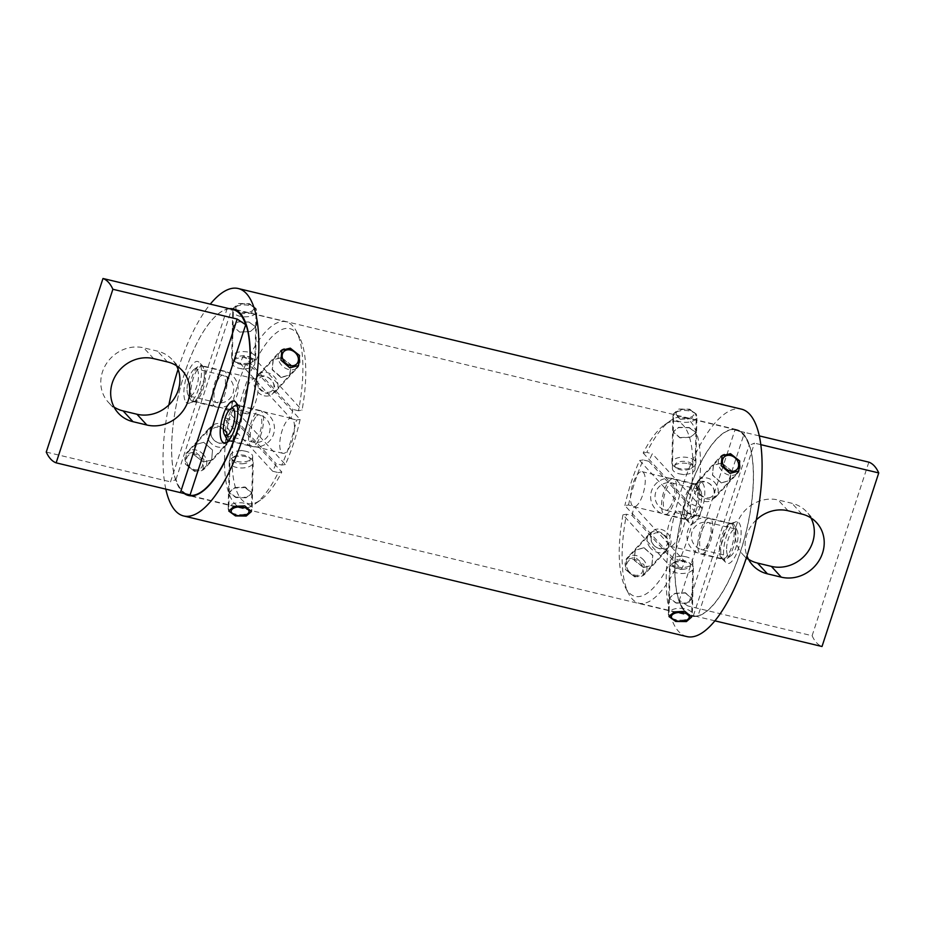 <?xml version="1.0" encoding="UTF-8"?>
<svg xmlns="http://www.w3.org/2000/svg" width="925" height="925" viewBox="0 0 925 925"><rect width="100%" height="100%" fill="white"/><g stroke="black" fill="none" stroke-linecap="round" stroke-linejoin="round"><path stroke-width="0.69" stroke-dasharray="4.62 3.47" d="M689.194 427.778L695.901 432.588L690.674 437.248L679.921 437.86L673.25 432.067L678.476 427.581L689.194 427.778M688.362 463.691A11.331 5.608 1.3 0 1 695.057 468.998A11.331 5.608 1.3 0 1 687.183 474.143A11.331 5.608 1.3 0 1 680.025 473.97A11.331 5.608 1.3 0 1 679.089 473.773A11.331 5.608 1.3 0 1 672.406 468.466A11.331 5.608 1.3 0 1 688.362 463.691M644.02 547.716L652.842 555.439L651.94 565.429L643.569 567.395L634.307 560.145L635.267 550.086L644.02 547.716M660.936 529.32A11.331 9.03 -137.4 0 1 669.978 536.812A11.331 9.03 -137.4 0 1 669.053 546.837A11.331 9.03 -137.4 0 1 660.485 549.011A11.331 9.03 -137.4 0 1 651.431 541.518A11.331 9.03 -137.4 0 1 652.368 531.493A11.331 9.03 -137.4 0 1 660.936 529.32M676.106 602.834L686.836 603.042L692.062 598.556L685.379 592.752L674.637 593.376L669.399 598.024L676.106 602.834M676.938 566.933A11.331 5.608 -178.7 0 0 692.906 562.146A11.331 5.608 -178.7 0 0 686.211 556.85A11.331 5.608 -178.7 0 0 685.275 556.642A11.331 5.608 -178.7 0 0 678.118 556.48A11.331 5.608 -178.7 0 0 670.243 561.625A11.331 5.608 -178.7 0 0 676.938 566.933M721.28 482.896L730.033 480.526L731.004 470.478L721.743 463.217L713.36 465.194L712.458 475.172L721.28 482.896M704.364 501.292A11.331 9.03 42.6 0 0 712.932 499.13A11.331 9.03 42.6 0 0 713.869 489.105A11.331 9.03 42.6 0 0 704.827 481.613A11.331 9.03 42.6 0 0 696.259 483.787A11.331 9.03 42.6 0 0 695.322 493.8A11.331 9.03 42.6 0 0 704.364 501.292M702.526 483.127A21.495 7.446 103.5 0 1 701.959 509.386A21.495 7.446 103.5 0 1 689.564 523.134A21.495 7.446 103.5 0 1 689.472 523.041A21.495 7.446 103.5 0 1 688.801 501.2A21.495 7.446 103.5 0 1 699.346 482.307A21.495 7.446 103.5 0 1 702.526 483.127M695.924 485.058A17.991 6.232 103.5 0 1 696.005 505.2A17.991 6.232 103.5 0 1 686.269 519.26A17.991 6.232 103.5 0 1 685.078 518.543A17.991 6.232 103.5 0 1 685.009 518.462A17.991 6.232 103.5 0 1 684.442 500.182A17.991 6.232 103.5 0 1 693.276 484.365A17.991 6.232 103.5 0 1 694.663 484.272A17.991 6.232 103.5 0 1 695.924 485.058M643.349 472.455A17.991 6.232 103.5 0 1 643.43 492.597A17.991 6.232 103.5 0 1 633.694 506.657A17.991 6.232 103.5 0 1 632.423 505.859A17.991 6.232 103.5 0 1 632.342 485.717A17.991 6.232 103.5 0 1 642.077 471.669A17.991 6.232 103.5 0 1 643.349 472.455M738.844 522.683A21.495 7.446 103.5 0 1 738.277 548.93A21.495 7.446 103.5 0 1 725.882 562.678A21.495 7.446 103.5 0 1 725.79 562.597A21.495 7.446 103.5 0 1 725.119 540.755A21.495 7.446 103.5 0 1 735.664 521.85A21.495 7.446 103.5 0 1 738.844 522.683M732.242 524.602A17.991 6.232 103.5 0 1 732.322 544.756A17.991 6.232 103.5 0 1 722.587 558.804A17.991 6.232 103.5 0 1 721.396 558.087A17.991 6.232 103.5 0 1 721.327 558.018A17.991 6.232 103.5 0 1 720.76 539.726A17.991 6.232 103.5 0 1 729.594 523.908A17.991 6.232 103.5 0 1 730.981 523.816A17.991 6.232 103.5 0 1 732.242 524.602M679.667 511.999A17.991 6.232 103.5 0 1 679.748 532.153A17.991 6.232 103.5 0 1 670.012 546.201A17.991 6.232 103.5 0 1 668.74 545.415A17.991 6.232 103.5 0 1 668.671 525.261A17.991 6.232 103.5 0 1 678.395 511.213A17.991 6.232 103.5 0 1 679.667 511.999M622.964 514.832A89.898 31.138 -76.5 0 0 625.393 587.491A89.898 31.138 -76.5 0 0 628.757 592.416A89.898 31.138 -76.5 0 0 668.914 564.863L675.863 567.973A95.645 33.138 103.5 0 1 639.002 603.204A95.645 33.138 103.5 0 1 632.261 599.018A95.645 33.138 103.5 0 1 628.676 593.781A95.645 33.138 103.5 0 1 626.526 514.242L622.964 514.832L668.914 564.863M734.913 430.067A95.171 32.965 103.5 0 1 736.346 430.31A95.171 32.965 103.5 0 1 743.041 434.484A95.171 32.965 103.5 0 1 749.042 445.445L754.476 443.144L697.739 616.721L693.403 615.657A95.171 32.965 103.5 0 1 691.969 615.414A95.171 32.965 103.5 0 1 679.285 600.279L687.842 605.944L744.579 432.368L734.913 430.067L679.285 600.279M760.778 444.647L754.476 443.144M743.191 434.033A95.645 33.138 -76.5 0 0 736.45 429.847A95.645 33.138 -76.5 0 0 684.697 504.553A95.645 33.138 -76.5 0 0 685.124 611.691A95.645 33.138 -76.5 0 0 691.865 615.877A95.645 33.138 -76.5 0 0 743.619 541.171A95.645 33.138 -76.5 0 0 743.191 434.033M632.122 515.583A95.645 33.138 103.5 0 1 634.076 506.357L684.986 561.787A95.645 33.138 103.5 0 1 681.459 569.314L632.122 515.583L626.526 514.242M628.48 505.015A95.645 33.138 103.5 0 1 643.21 459.933L648.818 461.274A95.645 33.138 103.5 0 1 652.333 453.759L646.737 452.417A95.645 33.138 103.5 0 1 670.116 420.898A95.645 33.138 103.5 0 1 683.598 417.175A95.645 33.138 103.5 0 1 690.327 421.361A95.645 33.138 103.5 0 1 696.074 506.137L701.67 507.478A95.645 33.138 103.5 0 1 699.716 516.705L694.12 515.364A95.645 33.138 103.5 0 1 679.389 560.446L672.487 557.405L624.872 505.547L628.48 505.015L634.076 506.357M714.921 620.837L697.739 616.721M756.28 519.896A33.959 31.022 137.4 0 0 746.984 555.879M868.853 462.153L812.115 635.729L687.842 605.944M759.252 435.883L744.579 432.368M810.936 517.908A33.959 31.022 137.4 0 0 806.692 511.872A33.959 31.022 137.4 0 0 791.985 503.304L778.156 499.986A33.959 31.022 137.4 0 0 740.844 515.792A33.959 31.022 137.4 0 0 742.833 554.503A33.959 31.022 137.4 0 0 748.487 559.243M643.176 453.007L689.125 503.027A89.898 31.138 -76.5 0 0 664.335 425.014A89.898 31.138 -76.5 0 0 643.176 453.007L646.737 452.417M672.487 557.405A89.898 31.138 -76.5 0 0 687.229 512.323L639.603 460.465A89.898 31.138 -76.5 0 0 624.872 505.547M684.986 561.787L679.389 560.446M675.863 567.973L681.459 569.314M693.403 615.657L749.042 445.445M812.115 635.729A95.171 32.965 -76.5 0 0 822.013 646.506M701.67 507.478L652.333 453.759M696.074 506.137L689.125 503.027M687.229 512.323L694.12 515.364M648.818 461.274L699.716 516.705M643.21 459.933L639.603 460.465M248.987 322.085L255.693 326.872L250.467 331.508L239.714 332.11L233.042 326.328L238.268 321.865L248.987 322.085M248.154 358.172A11.331 5.608 1.3 0 1 254.849 363.479A11.331 5.608 1.3 0 1 246.975 368.624A11.331 5.608 1.3 0 1 239.818 368.451A11.331 5.608 1.3 0 1 238.881 368.254A11.331 5.608 1.3 0 1 232.187 362.958A11.331 5.608 1.3 0 1 248.154 358.172M203.697 442.323L212.53 450.036L211.64 460.014L203.269 461.98L193.996 454.73L194.955 444.682L203.697 442.323L194.932 444.705L193.972 454.753L203.234 462.014L211.617 460.037L212.519 450.059L203.685 442.323M220.728 423.812A11.331 9.03 -137.4 0 1 229.77 431.304A11.331 9.03 -137.4 0 1 228.833 441.317A11.331 9.03 -137.4 0 1 220.266 443.491A11.331 9.03 -137.4 0 1 211.224 435.999A11.331 9.03 -137.4 0 1 212.16 425.974A11.331 9.03 -137.4 0 1 220.728 423.812M235.898 497.141L246.628 497.326L251.854 492.817L245.171 487.001L234.43 487.625L229.192 492.308L235.898 497.141M236.731 461.413A11.331 5.608 -178.7 0 0 252.687 456.626A11.331 5.608 -178.7 0 0 246.004 451.331A11.331 5.608 -178.7 0 0 245.067 451.123A11.331 5.608 -178.7 0 0 237.91 450.961A11.331 5.608 -178.7 0 0 230.036 456.106A11.331 5.608 -178.7 0 0 236.731 461.413M280.969 377.504L289.722 375.122L290.704 365.063L281.443 357.79L273.06 359.767L272.147 369.769L280.969 377.504M264.157 395.773A11.331 9.03 42.6 0 0 272.725 393.611A11.331 9.03 42.6 0 0 273.661 383.586A11.331 9.03 42.6 0 0 264.608 376.093A11.331 9.03 42.6 0 0 256.04 378.267A11.331 9.03 42.6 0 0 255.115 388.28A11.331 9.03 42.6 0 0 264.157 395.773M186.156 402.317A21.495 7.446 -76.5 0 0 189.336 403.15A21.495 7.446 -76.5 0 0 199.881 384.245A21.495 7.446 -76.5 0 0 199.21 362.403A21.495 7.446 -76.5 0 0 199.118 362.322A21.495 7.446 -76.5 0 0 186.723 376.07A21.495 7.446 -76.5 0 0 186.156 402.317M192.758 400.398A17.991 6.232 -76.5 0 0 194.019 401.184A17.991 6.232 -76.5 0 0 195.406 401.092A17.991 6.232 -76.5 0 0 204.24 385.274A17.991 6.232 -76.5 0 0 203.673 366.982A17.991 6.232 -76.5 0 0 203.604 366.913A17.991 6.232 -76.5 0 0 202.413 366.196A17.991 6.232 -76.5 0 0 192.677 380.244A17.991 6.232 -76.5 0 0 192.758 400.398M245.333 413.001A17.991 6.232 -76.5 0 0 246.605 413.787A17.991 6.232 -76.5 0 0 256.329 399.739A17.991 6.232 -76.5 0 0 256.26 379.585A17.991 6.232 -76.5 0 0 254.988 378.799A17.991 6.232 -76.5 0 0 245.252 392.847A17.991 6.232 -76.5 0 0 245.333 413.001M229.076 439.942A17.991 6.232 -76.5 0 0 230.337 440.728A17.991 6.232 -76.5 0 0 231.724 440.635A17.991 6.232 -76.5 0 0 240.558 424.818A17.991 6.232 -76.5 0 0 239.991 406.538A17.991 6.232 -76.5 0 0 239.922 406.457A17.991 6.232 -76.5 0 0 238.731 405.74A17.991 6.232 -76.5 0 0 228.995 419.8A17.991 6.232 -76.5 0 0 229.076 439.942M281.651 452.545A17.991 6.232 -76.5 0 0 282.923 453.331A17.991 6.232 -76.5 0 0 292.658 439.283A17.991 6.232 -76.5 0 0 292.577 419.141A17.991 6.232 -76.5 0 0 291.306 418.343A17.991 6.232 -76.5 0 0 281.57 432.403A17.991 6.232 -76.5 0 0 281.651 452.545M256.086 360.137A89.898 31.138 103.5 0 1 296.243 332.584A89.898 31.138 103.5 0 1 299.608 337.509A89.898 31.138 103.5 0 1 302.036 410.168L298.474 410.758A95.645 33.138 -76.5 0 0 296.324 331.219A95.645 33.138 -76.5 0 0 292.739 325.982A95.645 33.138 -76.5 0 0 285.998 321.796A95.645 33.138 -76.5 0 0 249.137 357.027L256.086 360.137L302.036 410.168M227.261 308.279L170.524 481.856L175.958 479.555A95.171 32.965 -76.5 0 0 181.959 490.516A95.171 32.965 -76.5 0 0 188.654 494.69M185.439 493.915A95.645 33.138 103.5 0 1 181.809 490.967A95.645 33.138 103.5 0 1 180.121 388.431A95.645 33.138 103.5 0 1 229.805 308.823M243.541 355.686A95.645 33.138 -76.5 0 0 240.014 363.213L290.924 418.643A95.645 33.138 -76.5 0 0 292.878 409.417L243.541 355.686L249.137 357.027M245.611 364.554A95.645 33.138 -76.5 0 0 230.88 409.636L225.284 408.295A95.645 33.138 -76.5 0 0 223.33 417.522L228.926 418.863A95.645 33.138 -76.5 0 0 234.673 503.639A95.645 33.138 -76.5 0 0 241.402 507.825A95.645 33.138 -76.5 0 0 254.884 504.102A95.645 33.138 -76.5 0 0 278.263 472.583L272.667 471.241A95.645 33.138 -76.5 0 0 276.182 463.726L281.79 465.067A95.645 33.138 -76.5 0 0 296.52 419.985L300.128 419.453L252.513 367.595L245.611 364.554L240.014 363.213M46.25 452.071L170.524 481.856M176.513 365.757A33.959 31.022 137.4 0 0 172.27 359.721A33.959 31.022 137.4 0 0 157.562 351.153L143.733 347.835A33.959 31.022 137.4 0 0 106.421 363.652A33.959 31.022 137.4 0 0 108.41 402.352A33.959 31.022 137.4 0 0 114.064 407.092M235.875 421.973L281.824 471.993A89.898 31.138 103.5 0 1 260.665 499.986A89.898 31.138 103.5 0 1 235.875 421.973L228.926 418.863M300.128 419.453A89.898 31.138 103.5 0 1 285.397 464.535L237.771 412.677A89.898 31.138 103.5 0 1 252.513 367.595M290.924 418.643L296.52 419.985M298.474 410.758L292.878 409.417M175.958 479.555L231.597 309.343L229.342 308.707M233.031 309.586A95.171 32.965 -76.5 0 0 231.597 309.343M272.667 471.241L223.33 417.522M278.263 472.583L281.824 471.993M285.397 464.535L281.79 465.067M225.284 408.295L276.182 463.726M230.88 409.636L237.771 412.677M240.142 313.737L250.895 313.205L256.121 308.557L249.415 303.654L238.685 303.527L233.458 308.037L240.142 313.737M239.714 332.098L250.467 331.485L255.693 326.826L248.987 322.016L238.268 321.808L233.042 326.305L239.714 332.098M680.361 419.256L691.102 418.724L696.328 414.076L689.622 409.174L678.904 409.047L673.678 413.556L680.361 419.256M679.933 437.618L690.674 436.993L695.901 432.345L689.206 427.535L678.476 427.327L673.25 431.813L679.933 437.618M194.585 471.415L203.003 469.403L203.905 459.413L195.048 451.724L186.318 454.059L185.358 464.107L194.585 471.415M634.793 576.934L643.21 574.922L644.124 564.932L635.255 557.243L626.537 559.579L625.577 569.627L634.793 576.934M643.442 567.534L651.824 565.557L652.726 555.578L643.904 547.843L635.151 550.213L634.18 560.273L643.442 567.534M245.16 487.487L251.843 493.279L246.617 497.777L235.887 497.569L229.192 492.759L234.407 488.099L245.16 487.487M685.379 593.006L692.05 598.799L686.824 603.297L676.106 603.088L669.399 598.278L674.626 593.619L685.379 593.006M281.651 357.57L290.912 364.832L289.941 374.879L281.188 377.25L272.366 369.526L273.268 359.536L281.651 357.57M721.858 463.09L731.12 470.351L730.16 480.399L721.407 482.769L712.574 475.045L713.476 465.055L721.858 463.09M184.491 493.684A95.934 33.231 103.5 0 1 184.537 373.503A95.934 33.231 103.5 0 1 229.261 308.684M740.555 551.601A95.934 33.231 103.5 0 1 691.796 616.154A95.934 33.231 103.5 0 1 687.761 494.123A95.934 33.231 103.5 0 1 736.52 429.57A95.934 33.231 103.5 0 1 740.555 551.601M686.893 636.585A116.943 40.515 103.5 0 1 681.979 487.822A116.943 40.515 103.5 0 1 741.422 409.139M178.086 369.306A116.943 40.515 103.5 0 1 178.756 367.202A116.943 40.515 103.5 0 1 210.229 304.198M165.818 489.14A116.943 40.515 103.5 0 1 168.859 404.965M711.498 496.864A8.926 7.111 -137.4 0 1 700.005 493.858A8.926 7.111 -137.4 0 1 700.514 482.966A8.926 7.111 -137.4 0 1 712.019 485.972A8.926 7.111 -137.4 0 1 711.498 496.864M699.878 479.208A11.99 9.551 42.6 0 0 698.444 480.433A11.99 9.551 42.6 0 0 699.959 494.748A11.99 9.551 42.6 0 0 714.643 497.893A11.99 9.551 42.6 0 0 716.089 496.667A11.99 9.551 42.6 0 0 714.574 482.353A11.99 9.551 42.6 0 0 699.878 479.208M736.635 473.993A11.99 9.551 -137.4 0 1 721.939 470.848A11.99 9.551 -137.4 0 1 720.425 456.534A11.99 9.551 -137.4 0 1 721.858 455.308A11.99 9.551 -137.4 0 1 736.554 458.453A11.99 9.551 -137.4 0 1 738.069 472.767A11.99 9.551 -137.4 0 1 736.635 473.993M224.833 430.934A8.926 7.111 42.6 0 0 213.328 428.425A8.926 7.111 42.6 0 0 213.328 439.444A8.926 7.111 42.6 0 0 224.844 441.953A8.926 7.111 42.6 0 0 224.833 430.934M210.091 442.266A11.99 9.551 -137.4 0 1 209.004 428.437A11.99 9.551 -137.4 0 1 225.561 430.83A11.99 9.551 -137.4 0 1 226.66 444.671A11.99 9.551 -137.4 0 1 210.091 442.266M188.839 466.073A8.926 7.111 -137.4 0 1 188.827 455.054A8.926 7.111 -137.4 0 1 200.343 457.563A8.926 7.111 -137.4 0 1 200.355 468.582A8.926 7.111 -137.4 0 1 188.839 466.073M203.581 454.73A11.99 9.551 42.6 0 0 187.023 452.325A11.99 9.551 42.6 0 0 188.11 466.165A11.99 9.551 42.6 0 0 204.668 468.57A11.99 9.551 42.6 0 0 203.581 454.73M684.488 569.106A8.926 4.417 1.3 0 1 674.383 567.43A8.926 4.417 1.3 0 1 674.232 562.203A8.926 4.417 1.3 0 1 678.522 560.666A8.926 4.417 1.3 0 1 688.894 562.539A8.926 4.417 1.3 0 1 684.488 569.106M677.435 561.88A11.99 5.943 -178.7 0 0 671.677 563.938A11.99 5.943 -178.7 0 0 669.457 567.279A11.99 5.943 -178.7 0 0 685.448 573.222A11.99 5.943 -178.7 0 0 693.438 567.834A11.99 5.943 -178.7 0 0 691.368 564.4A11.99 5.943 -178.7 0 0 677.435 561.88M684.373 619.877A11.99 5.943 1.3 0 1 670.44 617.368A11.99 5.943 1.3 0 1 668.37 613.934A11.99 5.943 1.3 0 1 676.348 608.546A11.99 5.943 1.3 0 1 692.351 614.489A11.99 5.943 1.3 0 1 690.131 617.831A11.99 5.943 1.3 0 1 684.373 619.877M665.052 536.454A8.926 7.111 42.6 0 0 653.536 533.933A8.926 7.111 42.6 0 0 653.547 544.952A8.926 7.111 42.6 0 0 665.052 547.461A8.926 7.111 42.6 0 0 665.052 536.454M650.31 547.785A11.99 9.551 -137.4 0 1 649.211 533.945A11.99 9.551 -137.4 0 1 665.769 536.35A11.99 9.551 -137.4 0 1 666.867 550.19A11.99 9.551 -137.4 0 1 650.31 547.785M629.046 571.592A8.926 7.111 -137.4 0 1 629.035 560.573A8.926 7.111 -137.4 0 1 640.551 563.082A8.926 7.111 -137.4 0 1 640.562 574.101A8.926 7.111 -137.4 0 1 629.046 571.592M643.788 560.249A11.99 9.551 42.6 0 0 627.231 557.844A11.99 9.551 42.6 0 0 628.329 571.685A11.99 9.551 42.6 0 0 644.887 574.09A11.99 9.551 42.6 0 0 643.788 560.249M692.062 464.211A8.926 4.417 -178.7 0 0 680.442 461.587A8.926 4.417 -178.7 0 0 675.539 467.252A8.926 4.417 -178.7 0 0 676.418 468.085A8.926 4.417 -178.7 0 0 691.067 468.42A8.926 4.417 -178.7 0 0 692.062 464.211M672.753 465.113A11.99 5.943 1.3 0 1 671.874 462.789A11.99 5.943 1.3 0 1 681.621 457.193A11.99 5.943 1.3 0 1 694.964 461.02A11.99 5.943 1.3 0 1 695.854 463.344A11.99 5.943 1.3 0 1 693.634 466.686A11.99 5.943 1.3 0 1 673.932 466.223A11.99 5.943 1.3 0 1 672.753 465.113M676.742 415.267A8.926 4.417 1.3 0 1 677.736 411.047A8.926 4.417 1.3 0 1 692.386 411.394A8.926 4.417 1.3 0 1 693.264 412.215A8.926 4.417 1.3 0 1 688.362 417.892A8.926 4.417 1.3 0 1 676.742 415.267M696.051 414.365A11.99 5.943 -178.7 0 0 694.872 413.255A11.99 5.943 -178.7 0 0 675.169 412.793A11.99 5.943 -178.7 0 0 672.949 416.134A11.99 5.943 -178.7 0 0 673.839 418.447A11.99 5.943 -178.7 0 0 687.171 422.286A11.99 5.943 -178.7 0 0 696.93 416.689A11.99 5.943 -178.7 0 0 696.051 414.365M251.854 358.692A8.926 4.417 -178.7 0 0 240.222 356.067A8.926 4.417 -178.7 0 0 235.32 361.733A8.926 4.417 -178.7 0 0 236.199 362.565A8.926 4.417 -178.7 0 0 250.86 362.901A8.926 4.417 -178.7 0 0 251.854 358.692M232.545 359.594A11.99 5.943 1.3 0 1 231.666 357.27A11.99 5.943 1.3 0 1 241.413 351.673A11.99 5.943 1.3 0 1 254.757 355.501A11.99 5.943 1.3 0 1 255.635 357.825A11.99 5.943 1.3 0 1 253.427 361.166A11.99 5.943 1.3 0 1 233.724 360.704A11.99 5.943 1.3 0 1 232.545 359.594M236.534 309.748A8.926 4.417 1.3 0 1 237.517 305.539A8.926 4.417 1.3 0 1 252.178 305.874A8.926 4.417 1.3 0 1 253.057 306.695A8.926 4.417 1.3 0 1 248.154 312.373A8.926 4.417 1.3 0 1 236.534 309.748M255.832 308.846A11.99 5.943 -178.7 0 0 254.653 307.736A11.99 5.943 -178.7 0 0 234.962 307.273A11.99 5.943 -178.7 0 0 232.742 310.615A11.99 5.943 -178.7 0 0 233.62 312.939A11.99 5.943 -178.7 0 0 246.963 316.766A11.99 5.943 -178.7 0 0 256.722 311.17A11.99 5.943 -178.7 0 0 255.832 308.846M271.291 391.344A8.926 7.111 -137.4 0 1 259.786 388.338A8.926 7.111 -137.4 0 1 260.307 377.446A8.926 7.111 -137.4 0 1 271.811 380.453A8.926 7.111 -137.4 0 1 271.291 391.344M259.671 373.688A11.99 9.551 42.6 0 0 258.225 374.914A11.99 9.551 42.6 0 0 259.752 389.228A11.99 9.551 42.6 0 0 274.436 392.373A11.99 9.551 42.6 0 0 275.881 391.148A11.99 9.551 42.6 0 0 274.367 376.833A11.99 9.551 42.6 0 0 259.671 373.688M296.416 368.474A11.99 9.551 -137.4 0 1 281.732 365.329A11.99 9.551 -137.4 0 1 280.206 351.014A11.99 9.551 -137.4 0 1 281.651 349.789A11.99 9.551 -137.4 0 1 296.347 352.934A11.99 9.551 -137.4 0 1 297.862 367.248A11.99 9.551 -137.4 0 1 296.416 368.474M244.281 463.587A8.926 4.417 1.3 0 1 234.175 461.91A8.926 4.417 1.3 0 1 234.025 456.684A8.926 4.417 1.3 0 1 238.315 455.146A8.926 4.417 1.3 0 1 248.675 457.019A8.926 4.417 1.3 0 1 244.281 463.587M237.216 456.36A11.99 5.943 -178.7 0 0 231.458 458.418A11.99 5.943 -178.7 0 0 229.238 461.76A11.99 5.943 -178.7 0 0 245.241 467.703A11.99 5.943 -178.7 0 0 253.219 462.315A11.99 5.943 -178.7 0 0 251.161 458.881A11.99 5.943 -178.7 0 0 237.216 456.36M244.165 514.358A11.99 5.943 1.3 0 1 230.221 511.849A11.99 5.943 1.3 0 1 228.163 508.415A11.99 5.943 1.3 0 1 236.141 503.027A11.99 5.943 1.3 0 1 252.143 508.97A11.99 5.943 1.3 0 1 249.923 512.311A11.99 5.943 1.3 0 1 244.165 514.358M187.047 390.049A14.002 4.856 -76.5 0 0 187.995 394.709A14.002 4.856 -76.5 0 0 189.509 396.085A14.002 4.856 -76.5 0 0 195.603 389.402A14.002 4.856 -76.5 0 0 198.505 374.879A14.002 4.856 -76.5 0 0 196.042 368.844A14.002 4.856 -76.5 0 0 194.065 369.387A14.002 4.856 -76.5 0 0 187.047 390.049M204.333 373.457A18.419 6.382 103.5 0 1 200.517 392.558A18.419 6.382 103.5 0 1 192.504 401.346A18.419 6.382 103.5 0 1 190.515 399.531A18.419 6.382 103.5 0 1 189.267 393.403A18.419 6.382 103.5 0 1 198.505 366.231A18.419 6.382 103.5 0 1 201.095 365.514A18.419 6.382 103.5 0 1 204.333 373.457M237.054 405.011A18.419 6.382 103.5 0 1 237.413 405.069A18.419 6.382 103.5 0 1 240.65 413.001A18.419 6.382 103.5 0 1 236.846 432.102A18.419 6.382 103.5 0 1 228.822 440.89A18.419 6.382 103.5 0 1 228.406 440.751M226.833 439.074A18.419 6.382 103.5 0 1 225.584 432.958A18.419 6.382 103.5 0 1 234.823 405.786M690.27 509.212A14.002 4.856 103.5 0 1 693.484 495.43A14.002 4.856 103.5 0 1 699.265 489.464A14.002 4.856 103.5 0 1 700.78 490.851A14.002 4.856 103.5 0 1 701.728 496.968A14.002 4.856 103.5 0 1 694.71 516.162A14.002 4.856 103.5 0 1 692.732 516.705A14.002 4.856 103.5 0 1 690.27 509.212M699.508 494.077A18.419 6.382 -76.5 0 0 698.259 486.03A18.419 6.382 -76.5 0 0 696.271 484.214A18.419 6.382 -76.5 0 0 688.663 492.054A18.419 6.382 -76.5 0 0 684.442 510.172A18.419 6.382 -76.5 0 0 687.68 520.035A18.419 6.382 -76.5 0 0 690.27 519.318A18.419 6.382 -76.5 0 0 699.508 494.077M726.587 548.756A14.002 4.856 103.5 0 1 729.802 534.974A14.002 4.856 103.5 0 1 735.583 529.019A14.002 4.856 103.5 0 1 737.098 530.395A14.002 4.856 103.5 0 1 738.046 536.512A14.002 4.856 103.5 0 1 731.028 555.705A14.002 4.856 103.5 0 1 729.05 556.26A14.002 4.856 103.5 0 1 726.587 548.756M735.826 533.621A18.419 6.382 -76.5 0 0 734.577 525.573A18.419 6.382 -76.5 0 0 732.588 523.758A18.419 6.382 -76.5 0 0 724.98 531.597A18.419 6.382 -76.5 0 0 720.76 549.716A18.419 6.382 -76.5 0 0 723.997 559.579A18.419 6.382 -76.5 0 0 726.599 558.862A18.419 6.382 -76.5 0 0 735.826 533.621M801.882 514.08L791.985 503.304M788.054 510.762L778.156 499.986M153.631 358.623L143.733 347.835M167.46 361.929L157.562 351.153M219.352 377.562A14.002 4.856 -76.5 0 0 214.01 396.513A14.002 4.856 -76.5 0 0 216.462 402.548A14.002 4.856 -76.5 0 0 220.104 400.294A14.002 4.856 -76.5 0 0 225.457 381.343A14.002 4.856 -76.5 0 0 222.994 375.307A14.002 4.856 -76.5 0 0 219.352 377.562M220.231 403.878A18.419 6.382 -76.5 0 0 227.261 378.949A18.419 6.382 -76.5 0 0 224.023 371.017A18.419 6.382 -76.5 0 0 219.237 373.978A18.419 6.382 -76.5 0 0 212.207 398.906A18.419 6.382 -76.5 0 0 215.433 406.838A18.419 6.382 -76.5 0 0 220.231 403.878M255.67 417.106A14.002 4.856 -76.5 0 0 250.328 436.057A14.002 4.856 -76.5 0 0 252.779 442.092A14.002 4.856 -76.5 0 0 256.422 439.849A14.002 4.856 -76.5 0 0 261.775 420.887A14.002 4.856 -76.5 0 0 259.312 414.851A14.002 4.856 -76.5 0 0 255.67 417.106M256.549 443.422A18.419 6.382 -76.5 0 0 263.579 418.505A18.419 6.382 -76.5 0 0 260.341 410.561A18.419 6.382 -76.5 0 0 255.554 413.521A18.419 6.382 -76.5 0 0 248.524 438.45A18.419 6.382 -76.5 0 0 251.75 446.382A18.419 6.382 -76.5 0 0 256.549 443.422M668.706 508.854A14.002 4.856 103.5 0 1 665.78 510.253A14.002 4.856 103.5 0 1 663.317 502.749A14.002 4.856 103.5 0 1 669.376 484.411A14.002 4.856 103.5 0 1 672.313 483.012A14.002 4.856 103.5 0 1 674.776 490.504A14.002 4.856 103.5 0 1 668.706 508.854M669.48 480.561A18.419 6.382 103.5 0 1 673.342 478.711A18.419 6.382 103.5 0 1 676.58 488.585A18.419 6.382 103.5 0 1 668.602 512.704A18.419 6.382 103.5 0 1 664.751 514.543A18.419 6.382 103.5 0 1 661.514 504.68A18.419 6.382 103.5 0 1 669.48 480.561M705.023 548.398A14.002 4.856 103.5 0 1 702.098 549.797A14.002 4.856 103.5 0 1 699.635 542.293A14.002 4.856 103.5 0 1 705.694 523.955A14.002 4.856 103.5 0 1 708.631 522.556A14.002 4.856 103.5 0 1 711.094 530.06A14.002 4.856 103.5 0 1 705.023 548.398M705.798 520.104A18.419 6.382 103.5 0 1 709.66 518.266A18.419 6.382 103.5 0 1 712.897 528.129A18.419 6.382 103.5 0 1 704.919 552.248A18.419 6.382 103.5 0 1 701.069 554.087A18.419 6.382 103.5 0 1 697.832 544.224A18.419 6.382 103.5 0 1 705.798 520.104M695.057 468.998L695.901 432.588M680.025 473.97L683.598 474.641L687.183 474.143M669.053 546.837L651.94 565.429M692.906 562.146L692.062 598.556M712.932 499.13L730.033 480.526M685.078 518.543L689.564 523.134M633.694 506.657L686.269 519.26M721.396 558.087L725.882 562.678M670.012 546.201L722.587 558.804M736.45 429.847L683.598 417.175M691.865 615.877L639.002 603.204M695.658 616.293L691.969 615.414M740.023 431.2L736.346 430.31M816.59 522.648L806.692 511.872M752.73 565.279L742.833 554.503M664.335 425.014L670.116 420.898M625.393 587.491L628.676 593.781M678.395 511.213L730.981 523.816M729.594 523.908L735.664 521.85M642.077 471.669L694.663 484.272M693.276 484.365L699.346 482.307M696.259 483.787L713.36 465.183M685.275 556.642L681.713 555.971L678.118 556.48M670.243 561.625L669.399 598.024M652.368 531.493L635.267 550.086M672.406 468.466L673.25 432.067M254.849 363.479L255.693 326.872M239.818 368.451L243.379 369.133L246.975 368.624M228.833 441.317L211.64 460.014M252.687 456.626L251.854 492.817M272.725 393.611L289.722 375.122M195.406 401.092L189.336 403.15M246.605 413.787L194.019 401.184M231.724 440.635L225.654 442.693M282.923 453.331L230.337 440.728M299.608 337.509L296.324 331.219M235.389 309.667L285.998 321.796M191.475 495.858L241.402 507.825M118.307 413.128L108.41 402.352M182.167 370.497L172.27 359.721M260.665 499.986L254.884 504.102M291.306 418.343L238.731 405.74M239.922 406.457L235.436 401.866M254.988 378.799L202.413 366.196M203.604 366.913L199.118 362.322M256.04 378.267L273.06 359.767M245.067 451.123L241.494 450.452L237.91 450.961M230.036 456.106L229.192 492.308M212.16 425.974L186.318 454.059M232.187 362.958L233.042 326.328M255.693 326.826L256.121 308.557M695.901 432.345L696.328 414.076M211.617 460.037L203.003 469.403M651.824 565.557L643.21 574.922M251.843 493.279L251.415 511.548M692.05 598.799L691.634 617.067M289.941 374.879L298.555 365.525M730.16 480.399L738.774 471.033M691.796 616.154L188.573 495.534M736.52 429.57L233.297 308.95M713.476 465.055L722.09 455.701M273.268 359.536L281.882 350.182M669.399 598.278L668.972 616.536M229.192 492.759L228.764 511.028M635.151 550.213L626.537 559.579M673.25 431.813L673.678 413.556M233.042 326.305L233.458 308.037M698.444 480.433L720.425 456.534M716.089 496.667L738.069 472.767M209.004 428.437L187.023 452.325M226.66 444.671L204.668 468.57M674.232 562.203L671.677 563.938M669.457 567.279L668.37 613.934M693.438 567.834L692.351 614.489M688.894 562.539L691.368 564.4M649.211 533.945L627.231 557.844M666.867 550.19L644.887 574.09M677.736 411.047L675.169 412.793M692.386 411.394L694.872 413.255M671.874 462.789L672.949 416.134M695.854 463.344L696.93 416.689M691.067 468.42L693.634 466.686M676.418 468.085L673.932 466.223M237.517 305.539L234.962 307.273M252.178 305.874L254.653 307.736M231.666 357.27L232.742 310.615M255.635 357.825L256.722 311.17M250.86 362.901L253.427 361.166M236.199 362.565L233.724 360.704M258.225 374.914L280.206 351.014M275.881 391.148L297.862 367.248M234.025 456.684L231.458 458.418M229.238 461.76L228.163 508.415M253.219 462.315L252.143 508.97M248.675 457.019L251.161 458.881M187.995 394.709L190.515 399.531M189.509 396.085L216.462 402.548A14.002 14.002 0 0 0 233.724 388.465A14.002 14.002 0 0 0 222.994 375.307L196.042 368.844M192.504 401.346L215.433 406.838A18.419 18.419 0 0 0 238.141 388.315A18.419 18.419 0 0 0 224.023 371.017L201.095 365.514M194.065 369.387L198.505 366.231M225.827 435.629L252.779 442.092A14.002 14.002 0 0 0 270.054 428.009A14.002 14.002 0 0 0 259.312 414.851L232.36 408.387M228.822 440.89L251.75 446.382A18.419 18.419 0 0 0 274.459 427.859A18.419 18.419 0 0 0 260.341 410.561L237.413 405.069M700.78 490.851L698.259 486.03M699.265 489.464L672.313 483.012A14.002 14.002 0 0 0 655.039 496.251A14.002 14.002 0 0 0 665.78 510.253L692.732 516.705M696.271 484.214L673.342 478.711A18.419 18.419 0 0 0 650.633 496.124A18.419 18.419 0 0 0 664.751 514.543L687.68 520.035M694.71 516.162L690.27 519.318M737.098 530.395L734.577 525.573M735.583 529.019L708.631 522.556A14.002 14.002 0 0 0 691.357 535.795A14.002 14.002 0 0 0 702.098 549.797L729.05 556.26M732.588 523.758L709.66 518.266A18.419 18.419 0 0 0 686.951 535.668A18.419 18.419 0 0 0 701.069 554.087L723.997 559.579M731.028 555.705L726.599 558.862"/><path stroke-width="1.39" d="M714.921 620.837L822.013 646.506L878.75 472.929A95.171 32.965 -76.5 0 0 874.322 465.946A95.171 32.965 -76.5 0 0 868.853 462.153L759.252 435.883M878.75 472.929L760.778 444.647M746.984 555.879A33.959 31.022 137.4 0 0 752.73 565.279A33.959 31.022 137.4 0 0 767.438 573.847L781.267 577.165A33.959 31.022 137.4 0 0 818.579 561.348A33.959 31.022 137.4 0 0 816.59 522.648A33.959 31.022 137.4 0 0 801.882 514.08L788.054 510.762A33.959 31.022 137.4 0 0 756.28 519.896M748.487 559.243A33.959 31.022 137.4 0 0 757.54 563.071L771.369 566.377A33.959 31.022 137.4 0 0 806.311 553.832A33.959 31.022 137.4 0 0 810.936 517.908M222.474 441.873A21.495 7.446 -76.5 0 0 225.654 442.693A21.495 7.446 -76.5 0 0 236.199 423.8A21.495 7.446 -76.5 0 0 235.528 401.959A21.495 7.446 -76.5 0 0 235.436 401.866A21.495 7.446 -76.5 0 0 223.041 415.614A21.495 7.446 -76.5 0 0 222.474 441.873M102.987 278.494A95.171 32.965 103.5 0 1 112.885 289.271L56.148 462.847A95.171 32.965 103.5 0 1 50.678 459.054A95.171 32.965 103.5 0 1 46.25 452.071L102.987 278.494L233.031 309.586A95.171 32.965 -76.5 0 1 245.715 324.721L190.088 494.933L180.421 492.632L237.158 319.056L245.715 324.721M184.977 493.8L188.654 494.69A95.171 32.965 -76.5 0 0 190.088 494.933M56.148 462.847L180.421 492.632M229.805 308.823A95.645 33.138 103.5 0 1 233.135 309.123A95.645 33.138 103.5 0 1 239.876 313.309A95.645 33.138 103.5 0 1 240.303 420.447A95.645 33.138 103.5 0 1 188.55 495.153A95.645 33.138 103.5 0 1 185.439 493.915M112.885 289.271L237.158 319.056M153.631 358.623A33.959 31.022 137.4 0 0 116.319 374.428A33.959 31.022 137.4 0 0 118.307 413.128A33.959 31.022 137.4 0 0 133.015 421.696L146.844 425.014A33.959 31.022 137.4 0 0 184.156 409.208A33.959 31.022 137.4 0 0 182.167 370.497A33.959 31.022 137.4 0 0 167.46 361.929L153.631 358.623M114.064 407.092A33.959 31.022 137.4 0 0 123.118 410.92L136.946 414.238A33.959 31.022 137.4 0 0 171.888 401.681A33.959 31.022 137.4 0 0 176.513 365.757M244.743 505.848L251.415 511.548L246.2 516.058L235.47 515.919L228.764 511.028L233.99 506.38L244.743 505.848M684.951 611.356L691.634 617.067L686.408 621.577L675.678 621.438L668.972 616.536L674.198 611.899L684.951 611.356M290.3 348.17L299.515 355.478L298.555 365.525L289.837 367.849L280.969 360.172L281.882 350.182L290.3 348.17M730.507 453.689L739.722 460.985L738.774 471.033L730.056 473.369L721.188 465.691L722.09 455.701L730.507 453.689M229.261 308.684A95.934 33.231 103.5 0 1 233.297 308.95A95.934 33.231 103.5 0 1 237.332 430.981A95.934 33.231 103.5 0 1 188.573 495.534A95.934 33.231 103.5 0 1 184.491 493.684M210.229 304.198A116.943 40.515 103.5 0 1 238.199 288.519L741.422 409.139A116.943 40.515 103.5 0 1 746.336 557.891A116.943 40.515 103.5 0 1 686.893 636.585L183.67 515.965A116.943 40.515 103.5 0 1 165.818 489.14M238.199 288.519A116.943 40.515 103.5 0 1 243.113 437.271A116.943 40.515 103.5 0 1 183.67 515.965M168.859 404.965A116.943 40.515 103.5 0 1 178.086 369.306M725.015 456.337A8.926 7.111 42.6 0 0 724.495 467.229A8.926 7.111 42.6 0 0 735.999 470.235A8.926 7.111 42.6 0 0 736.508 459.343A8.926 7.111 42.6 0 0 725.015 456.337M677.32 612.662A8.926 4.417 -178.7 0 0 672.914 619.23A8.926 4.417 -178.7 0 0 683.286 621.091A8.926 4.417 -178.7 0 0 687.576 619.565A8.926 4.417 -178.7 0 0 687.425 614.339A8.926 4.417 -178.7 0 0 677.32 612.662M284.796 350.818A8.926 7.111 42.6 0 0 284.287 361.71A8.926 7.111 42.6 0 0 295.78 364.716A8.926 7.111 42.6 0 0 296.301 353.824A8.926 7.111 42.6 0 0 284.796 350.818M237.112 507.143A8.926 4.417 -178.7 0 0 232.707 513.71A8.926 4.417 -178.7 0 0 243.078 515.583A8.926 4.417 -178.7 0 0 247.357 514.046A8.926 4.417 -178.7 0 0 247.206 508.819A8.926 4.417 -178.7 0 0 237.112 507.143M223.364 429.593A14.002 4.856 -76.5 0 0 224.312 434.253A14.002 4.856 -76.5 0 0 225.827 435.629A14.002 4.856 -76.5 0 0 231.921 428.957A14.002 4.856 -76.5 0 0 234.823 414.423A14.002 4.856 -76.5 0 0 232.36 408.387A14.002 4.856 -76.5 0 0 230.383 408.942A14.002 4.856 -76.5 0 0 223.364 429.593M228.406 440.751A18.419 6.382 103.5 0 1 226.833 439.074L224.312 434.253M230.383 408.942L234.823 405.786A18.419 6.382 103.5 0 1 237.054 405.011M781.267 577.165L771.369 566.377M767.438 573.847L757.54 563.071M133.015 421.696L123.118 410.92M146.844 425.014L136.946 414.238M233.135 309.123L235.389 309.667M188.55 495.153L191.475 495.858M672.914 619.23L670.44 617.368M687.576 619.565L690.131 617.831M232.707 513.71L230.221 511.849M247.357 514.046L249.923 512.311"/></g></svg>
